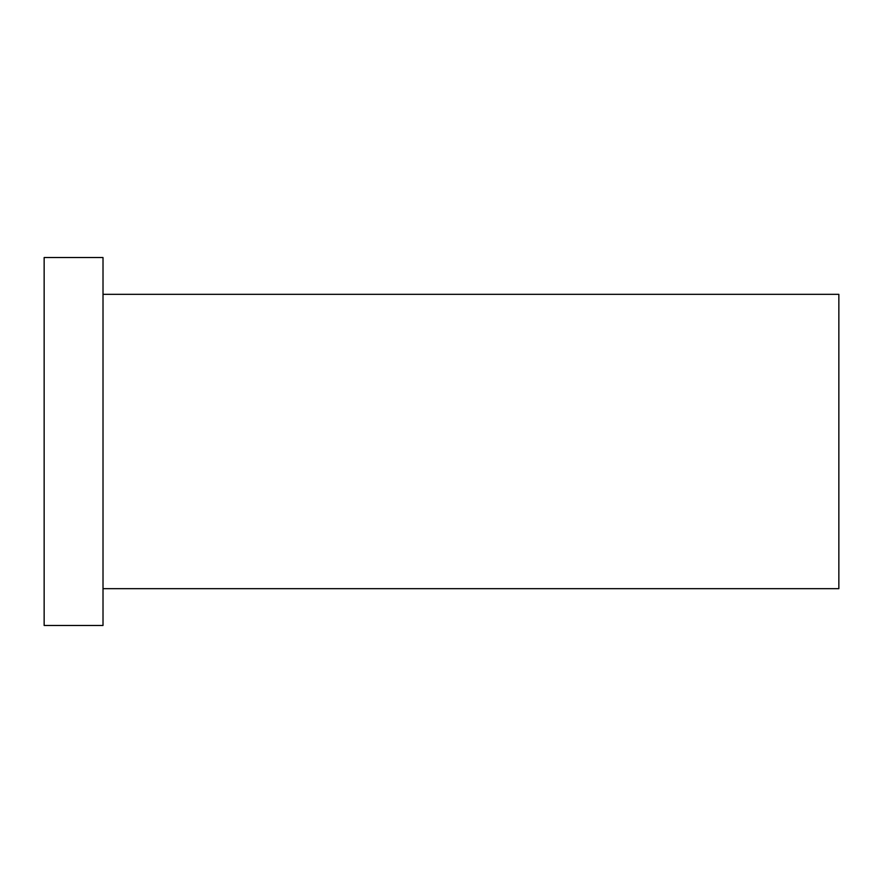 <?xml version="1.0" encoding="UTF-8"?>
<svg xmlns="http://www.w3.org/2000/svg" width="883" height="883" viewBox="0 0 883 883"><rect width="100%" height="100%" fill="white"/><g stroke="black" fill="none" stroke-linecap="round" stroke-linejoin="round"><path stroke-width="1.32" d="M103.013 294.337L838.85 294.337L838.85 588.663L103.013 588.663M44.15 441.5L44.15 625.462L103.013 625.462L103.013 257.538L44.15 257.538L44.15 441.5"/></g></svg>
